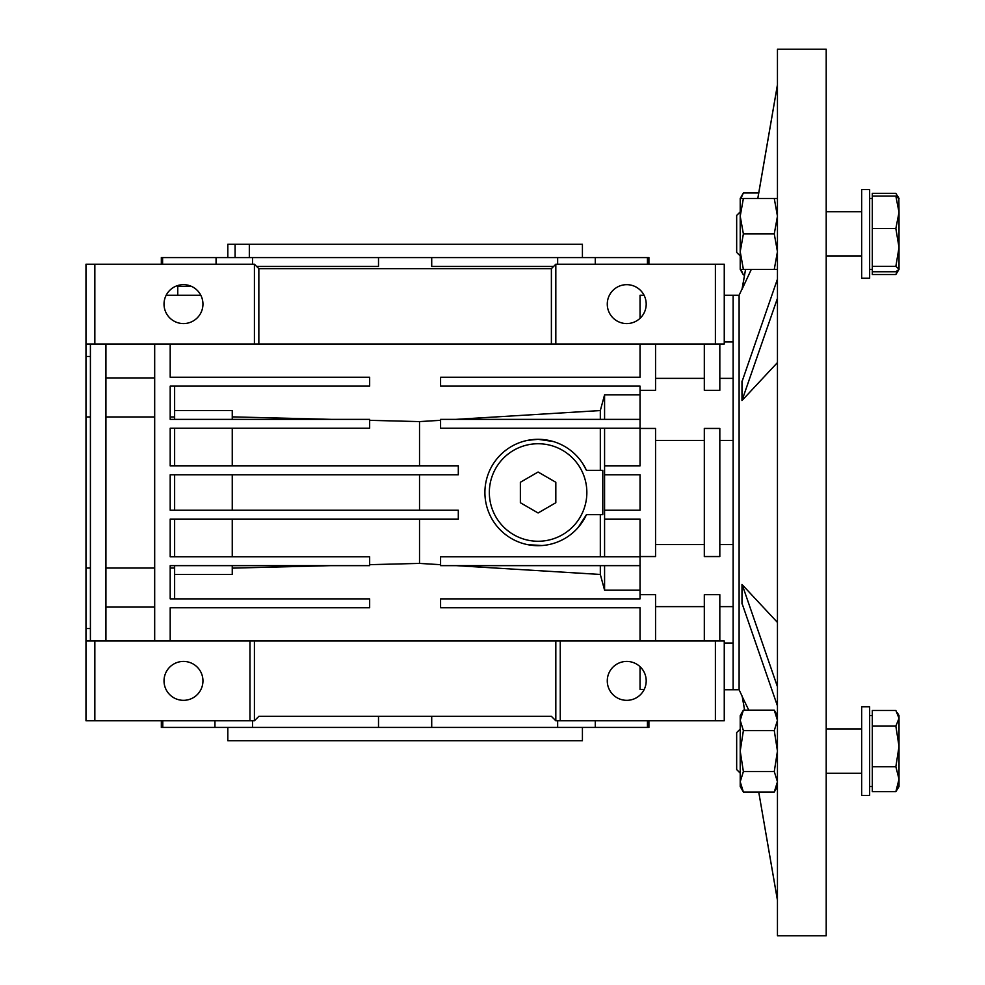 <?xml version="1.0" encoding="UTF-8"?>
<svg xmlns="http://www.w3.org/2000/svg" width="985" height="985" viewBox="0 0 985 985"><rect width="100%" height="100%" fill="white"/><g stroke="black" fill="none" stroke-linecap="round" stroke-linejoin="round"><path stroke-width="1.48" d="M604.581 510.23L604.581 474.77L640.041 474.77L640.041 510.23L604.581 510.23L604.581 519.095L640.041 519.095L640.041 594.669L655.554 594.669L655.554 640.989M232.251 510.23L232.251 474.77M541.996 545.542L527.677 544.656M527.603 440.357L538.093 439.31L553.238 441.514M578.269 527.357L586.444 514.663A53.19 53.19 0 0 1 484.903 492.5A53.19 53.19 0 0 1 586.444 470.337L592.256 470.337M582.763 463.627L586.444 470.337L602.783 470.337L602.783 514.663L586.444 514.663M419.524 474.77L419.524 510.23M704.312 544.582L655.554 544.582L704.312 544.582M733.123 544.582L719.826 544.582L733.123 544.582M704.312 640.989L704.312 594.669L719.826 594.669L719.826 640.989L724.258 640.989L724.258 720.774L715.393 720.774L715.393 640.989L719.826 640.989M655.554 344.011L655.554 390.331L640.041 390.331L640.041 428.45L655.554 428.45L655.554 556.55L640.041 556.55M655.554 440.418L704.312 440.418L655.554 440.418M704.312 428.45L719.826 428.45L719.826 556.55L704.312 556.55L704.312 428.45M719.826 440.418L733.123 440.418L719.826 440.418M724.258 341.943L733.123 341.943M626.743 661.428A19.454 19.454 0 0 1 646.197 680.881A19.454 19.454 0 0 1 626.743 700.335A19.454 19.454 0 0 1 607.277 680.881A19.454 19.454 0 0 1 626.743 661.428M183.493 700.335A19.454 19.454 0 0 0 202.947 680.881A19.454 19.454 0 0 0 183.493 661.428A19.454 19.454 0 0 0 164.027 680.881A19.454 19.454 0 0 0 183.493 700.335M183.493 284.665A19.454 19.454 0 0 1 202.947 304.119A19.454 19.454 0 0 1 183.493 323.572A19.454 19.454 0 0 1 164.027 304.119A19.454 19.454 0 0 1 183.493 284.665M626.743 284.665A19.454 19.454 0 0 1 646.197 304.119A19.454 19.454 0 0 1 626.743 323.572A19.454 19.454 0 0 1 607.277 304.119A19.454 19.454 0 0 1 626.743 284.665M640.041 666.673L640.041 689.426L644.215 689.426M640.041 318.327L640.041 295.254L644.055 295.254M191.509 286.389L177.756 286.389L177.756 295.254M553.607 266.442L431.713 266.442L431.713 257.577L378.511 257.577L378.511 266.442L256.629 266.442M595.272 264.226L595.272 257.577L431.713 257.577M252.566 264.226L252.566 257.577L161.331 257.577L161.331 264.226M378.511 257.577L252.566 257.577M216.072 264.226L216.072 257.577M166.169 295.254L200.805 295.254M162.599 264.226L162.599 257.577M161.331 720.774L161.331 727.422L252.566 727.422L252.566 720.774M252.566 727.422L431.713 727.422L431.713 716.341M431.713 727.422L595.272 727.422L595.272 720.774M235.095 257.577L235.095 244.28L227.818 244.28L227.818 257.577M582.418 257.577L582.418 244.28L249.328 244.28L249.328 257.577M227.818 727.422L227.818 740.72L582.418 740.72L582.418 727.422M557.658 720.774L557.658 727.422M378.511 716.341L378.511 727.422M648.906 264.226L648.906 257.577L647.441 257.577L647.441 264.226M557.658 257.577L557.658 264.226M733.123 643.057L724.258 643.057M90.411 344.011L90.411 640.989L94.843 640.989L94.843 720.774L85.978 720.774L85.978 344.011L719.826 344.011L719.826 390.331L704.312 390.331L704.312 344.011M174.628 556.771L174.628 519.095M174.628 510.23L174.628 474.77M174.628 465.905L174.628 428.229M640.041 556.771L440.578 556.771L440.578 565.636L640.041 565.636M604.581 556.771L604.581 519.095M640.041 428.45L640.041 465.905L604.581 465.905L604.581 474.77M170.196 568.049L174.628 568.049L174.628 565.636M174.628 598.88L174.628 568.049M232.251 556.771L232.251 519.095M232.251 465.905L232.251 428.229M105.924 416.95L154.682 416.95M154.682 568.049L105.924 568.049M604.581 465.905L604.581 428.229M640.041 419.364L440.578 419.364L440.578 428.229L640.041 428.229M600.321 470.337L600.321 428.229M600.321 556.771L600.321 514.663M170.196 416.95L174.628 416.95L174.628 386.12M174.628 419.364L174.628 416.95M174.628 574.452L232.251 574.452L232.251 565.636L331.28 565.636L232.251 568.136M369.658 564.664L419.524 563.408L440.578 564.688M419.524 519.095L419.524 563.408M456.03 565.636L600.321 574.452L604.581 590.2L640.041 590.2M600.321 565.636L600.321 574.452M604.581 565.636L604.581 590.2M640.041 594.669L640.041 598.88L440.578 598.88L440.578 607.745L640.041 607.745L640.041 640.989M105.924 607.068L154.682 607.068M170.196 640.989L170.196 607.745L369.658 607.745L369.658 598.88L170.196 598.88L170.196 565.636L369.658 565.636L369.658 556.771L170.196 556.771L170.196 519.095L458.308 519.095L458.308 510.23L170.196 510.23L170.196 474.77L458.308 474.77L458.308 465.905L170.196 465.905L170.196 428.229L369.658 428.229L369.658 419.364L170.196 419.364L170.196 386.12L369.658 386.12L369.658 377.255L170.196 377.255L170.196 344.011M154.682 344.011L154.682 640.989M154.682 377.932L105.924 377.932M105.924 640.989L105.924 344.011M640.041 344.011L640.041 377.255L440.578 377.255L440.578 386.12L640.041 386.12L640.041 390.331M604.581 419.364L604.581 394.8L600.321 410.548L456.03 419.364M640.041 394.8L604.581 394.8M600.321 419.364L600.321 410.548M440.578 420.312L419.524 421.592L369.658 420.336M419.524 465.905L419.524 421.592M174.628 410.548L232.251 410.548L232.251 419.364L331.28 419.364L232.251 416.864M555.823 640.989L254.413 640.989L254.413 720.774L258.846 716.341L551.391 716.341L555.823 720.774L555.823 640.989L715.393 640.989M555.823 720.774L560.256 720.774L560.256 640.989M94.843 640.989L254.413 640.989M249.981 640.989L249.981 720.774L254.413 720.774M551.391 344.011L551.391 268.659L555.823 264.226L555.823 344.011M719.826 344.011L724.258 344.011L724.258 264.226L715.393 264.226L715.393 344.011M258.846 344.011L258.846 268.659L551.391 268.659M254.413 344.011L254.413 264.226L258.846 268.659M85.978 640.989L90.411 640.989M85.978 568.049L90.411 568.049M85.978 416.95L90.411 416.95M560.256 720.774L715.393 720.774M94.843 720.774L249.981 720.774M555.823 264.226L715.393 264.226M94.843 344.011L94.843 264.226L254.413 264.226M94.843 264.226L85.978 264.226L85.978 344.011M647.441 257.577L595.272 257.577M162.784 727.422L162.784 720.774M214.952 720.774L214.952 727.422M595.272 727.422L648.906 727.422L648.906 720.774M647.441 720.774L647.441 727.422M249.328 244.28L235.095 244.28M538.093 541.258A48.758 48.758 0 0 0 586.851 492.5A48.758 48.758 0 0 0 538.093 443.742A48.758 48.758 0 0 0 489.336 492.5A48.758 48.758 0 0 0 538.093 541.258M538.093 512.976L555.823 502.732L555.823 482.268L538.093 472.024L520.363 482.268L520.363 502.732L538.093 512.976M826.206 935.75L826.206 49.25L777.448 49.25L777.448 935.75L826.206 935.75M741.988 289.098L739.107 295.254L739.107 689.746L741.988 695.903M741.988 696.1L748.76 710.136M741.988 584.696L741.988 603.891L741.988 584.462L777.448 622.421M777.448 362.579L741.988 400.538L777.448 298.283M751.321 269.385L741.988 289.393L745.583 269.385M742.21 288.9L745.534 269.385M757.785 198.465L777.448 84.71M739.107 295.254L733.123 295.254L733.123 689.746L724.258 689.746M739.107 689.746L733.123 689.746M741.988 400.304L741.988 381.109L742.21 400.304M742.21 381.109L777.448 279.087M757.822 198.465L777.448 84.858M742.21 696.1L744.635 710.136M777.448 900.29L758.733 792.026L777.448 900.142M742.21 603.891L777.448 705.913M742.21 584.696L777.448 686.717M777.448 198.465L743.38 198.465L740.215 216.195L743.38 233.925L740.215 251.655L743.38 269.385L774.272 269.385L777.448 251.655L774.272 233.925L743.38 233.925M774.272 198.465L777.448 216.195L774.272 233.925M777.448 269.385L774.272 269.385M743.38 198.465L740.215 198.465L740.215 269.385L743.38 269.385M740.215 211.886L736.669 215.432L736.669 252.419L740.215 255.965M897.335 271.01L895.857 274.519L872.304 274.519L872.304 196.077L895.857 196.077L899.022 212.317L898.849 198.157M872.304 266.381L895.857 266.381L899.022 247.469L899.022 212.317L895.857 228.545L899.022 247.469L899.022 269.385L895.857 271.762L872.304 271.762M895.857 266.381L899.022 269.077M899.022 198.773L895.857 196.077M872.304 228.545L895.857 228.545M869.644 278.25L869.644 189.6L861.666 189.6L861.666 278.25L869.644 278.25M758.733 192.974L743.38 192.974L740.929 198.465M740.929 269.385L743.38 274.864L744.586 274.864M774.272 771.55L743.38 771.55L740.215 781.782L743.38 792.026L774.272 792.026L777.448 781.782L774.272 771.55L777.448 751.075L774.272 730.599L743.38 730.599L740.215 751.075L743.38 771.55M777.448 715.615L774.272 710.136L743.38 710.136L740.215 720.367L743.38 730.599M774.272 710.136L777.448 720.367L774.272 730.599M743.38 710.136L740.215 715.615L740.215 786.535L743.38 792.026M869.644 795.4L869.644 706.75L861.666 706.75L861.666 795.4L869.644 795.4M872.304 196.077L872.304 193.331L895.857 193.331L898.308 197.517M895.857 274.519L899.022 269.385M740.215 729.035L736.669 732.581L736.669 769.568L740.215 773.114M895.857 791.669L899.022 786.535L899.022 779.184L895.857 791.669L872.304 791.669L872.304 710.48L895.857 710.48L899.022 718.299L899.022 715.615L897.347 712.709M899.022 746.421L899.022 718.299L895.857 726.117L899.022 746.421L895.857 766.712L899.022 779.184L899.022 746.421M872.304 726.117L895.857 726.117M872.304 766.712L895.857 766.712M733.123 606.637L719.826 606.637M704.312 606.637L655.554 606.637M733.123 295.254L724.258 295.254M733.123 378.363L719.826 378.363M704.312 378.363L655.554 378.363M85.978 628.529L90.411 628.529M85.978 356.471L90.411 356.471M742.21 696.395L744.586 710.136M869.644 269.385L872.304 269.385M826.206 256.088L861.666 256.088M826.206 211.763L861.666 211.763M869.644 198.465L872.304 198.465M740.215 269.385L743.38 274.864M740.215 198.465L743.38 192.974M777.448 786.535L774.272 792.026M899.022 198.465L897.347 195.559M869.644 715.615L872.304 715.615M826.206 728.912L861.666 728.912M826.206 773.237L861.666 773.237M869.644 786.535L872.304 786.535"/></g></svg>
